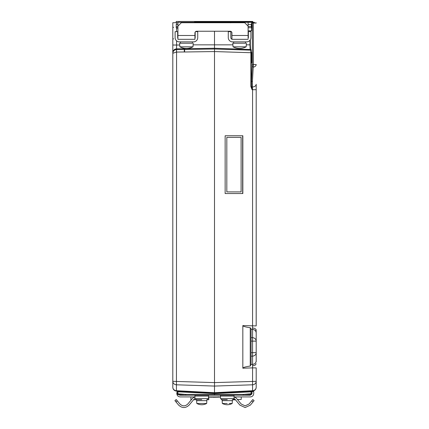 <?xml version="1.0" encoding="UTF-8"?>
<svg xmlns="http://www.w3.org/2000/svg" width="429" height="429" viewBox="0 0 429 429"><rect width="100%" height="100%" fill="white"/><g stroke="black" fill="none" stroke-linecap="round" stroke-linejoin="round"><path stroke-width="0.64" d="M209.974 396.922L208.784 397.007M218.029 396.787L218.029 397.072L213.336 397.243L218.758 397.141L218.758 396.771M218.758 397.125L213.336 397.227M192.38 41.87L192.38 43.232L186.422 43.232C178.737 43.232 178.737 43.232 186.422 43.232C195.206 43.232 195.206 43.232 186.422 43.232L179.617 43.232L179.869 46.825L186.422 46.825L182.765 46.825M245.554 41.87L245.554 43.232L239.602 43.232C231.917 43.232 231.917 43.232 239.602 43.232C248.38 43.232 248.38 43.232 239.602 43.232L232.791 43.232L233.049 46.825C237.414 49.045 241.784 49.045 246.149 46.825L233.049 46.825M180.952 46.825L181.783 46.825M227.263 399.646C234.947 399.646 234.947 399.646 227.263 399.646L221.305 399.646L221.305 398.627M234.068 395.222L234.068 398.627L234.722 398.927L239.913 405.121L245.131 407.55L250.343 405.121L252.997 401.957L251.694 400.863L249.04 404.027L245.131 405.85L241.216 404.027L236.025 397.833L234.068 396.922L250.322 396.922C252.386 396.723 253.523 395.586 253.721 393.522L253.721 391.521L252.021 391.521L252.021 393.522L250.322 395.222L243.082 395.222L243.125 394.417L243.082 395.222L185.918 395.222L185.875 394.417L185.585 395.206L177.938 394.541L177.869 391.816L177.064 391.816L177.869 391.656L177.295 391.816M232.368 399.646L232.368 400.665L222.158 400.665L222.329 403.474L227.263 403.474L222.329 403.474C225.616 405.158 228.909 405.158 232.196 403.474L229.07 403.474M256.172 325.911L256.193 84.266A3.829 2.708 180 0 1 252.365 86.969L252.563 89.699L256.193 89.699L256.193 325.911L242.835 325.584L242.835 368.2L252.563 367.878L252.601 365.819L252.563 367.878L256.193 367.878L256.193 387.248A3.829 3.47 180 0 1 252.563 390.712L252.563 391.071L214.5 393.066L214.5 51.56L250.874 52.719L250.874 86.551L251.233 86.551L252.064 89.672L252.091 86.958L251.233 86.551L251.233 52.719L250.89 52.719L250.74 50.166A0.338 0.338 140.2 0 0 251.088 49.828L251.233 52.719M251.871 62.559C251.566 64.312 251.566 50.912 251.871 52.66C252.204 52.386 252.204 62.838 251.871 62.559M251.598 24.088L251.721 26.469L251.378 26.469L251.255 24.426L251.598 23.064L252.654 22.726A0.338 0.338 90 0 0 252.316 23.064L251.598 23.064M250.311 31.66L250.311 30.808L251.598 30.808L251.598 28.067L251.255 27.729L248.107 27.729M251.512 81.172L252.268 66.57L253.335 67.149A3.829 2.708 0 0 0 256.193 64.532L253.394 64.532L252.091 86.958L252.365 86.969L252.365 81.773L251.512 81.172L251.238 86.358M251.255 24.426L248.107 24.426M250.525 49.147A0.338 0.338 -39.8 0 1 250.171 49.491L249.962 44.847L250.311 44.847L250.525 49.147L251.088 49.828M251.598 30.808L248.107 30.808M251.721 26.469L251.721 28.024L251.378 26.469L248.107 26.469M242.841 193.527L242.841 135.762L225.145 135.762L225.145 193.527L242.841 193.527M250.874 86.551L252.064 89.672L252.563 89.699L252.563 329.375C254.767 329.676 255.979 330.829 256.193 332.84L256.193 361.781M251.936 22.726L252.654 22.726M184.293 48.338L184.293 51.995L214.5 51.56L214.5 48.246L250.171 49.491L250.74 50.166L214.5 49.019L184.631 49.442L184.631 48.767L214.5 48.246L214.5 31.237M225.145 193.527L242.658 193.527L242.658 135.762L225.145 135.762M214.5 52.864L214.489 53.298L214.489 52.864M252.563 367.878L252.563 384.797A3.829 3.47 0 0 0 256.193 381.333L256.193 367.878M242.835 325.584C242.884 326.276 245.356 327 250.252 327.756L250.252 366.034C245.356 366.79 242.884 367.514 242.835 368.2M250.252 366.034L251.088 364.462L252.563 364.409L252.601 365.819L252.563 356.129A3.829 3.47 0 0 0 256.193 352.665L256.193 341.125A3.829 3.47 180 0 0 252.563 337.661L252.563 341.125L256.193 341.125M250.252 327.756L251.088 328.829L251.088 364.462M256.193 84.266L256.193 89.699M252.563 325.911L252.601 327.965L254.585 328.346L255.941 329.29L256.193 332.84L256.129 329.66M248.107 27.692L251.255 27.729M254.402 22.726L254.402 22.303L231.944 22.303L248.107 22.303L248.107 35.489L231.944 35.489L231.944 32.936A1.7 1.7 0 0 0 230.239 31.237L196.632 31.237A1.7 1.7 0 0 0 194.932 32.936L194.932 39.318L177.912 39.318L177.912 38.513A1.7 1.7 0 0 1 177.66 37.618L177.66 31.66L175.107 31.66L175.107 37.618A4.252 4.252 0 0 0 179.36 41.87L193.484 41.87A4.252 4.252 0 0 0 197.737 37.618L197.737 31.66L195.506 31.66M253.303 22.726L253.394 64.532L252.316 64.532L252.316 23.064L256.193 23.064A0.338 0.338 0 0 0 255.85 22.726M252.745 22.726L252.408 23.064M184.62 51.989L184.631 49.442L184.293 49.78L184.293 51.989M177.912 27.692L176.555 27.692L176.555 28.11L176.212 27.772L176.212 27.354L176.555 27.692M226.818 137.382L241.114 137.382L241.114 191.902L226.818 191.902L226.818 137.382L241.114 137.382M176.437 384.797L176.571 49.528L176.437 52.075L172.807 53.276L172.807 381.333A3.829 3.47 -0 0 0 176.437 384.797L214.5 386.068L252.563 384.797L252.563 390.712L214.5 392.707L176.437 390.712A3.829 3.47 180 0 1 172.807 387.248L172.807 381.333L172.807 387.248A3.829 3.47 180 0 0 176.437 390.712L176.437 384.797M252.601 327.965L252.563 329.375L251.088 329.327M256.193 381.333L214.5 382.604L172.807 381.333M256.193 360.945C255.979 362.955 254.767 364.114 252.563 364.409M177.912 22.303L194.932 22.303L177.912 22.303L177.912 39.318M231.944 22.726L231.944 22.303L194.932 22.303L194.932 22.726M177.912 28.11L176.555 28.11L177.912 28.11M177.912 26.469L176.212 26.469L176.212 27.354M172.807 136.567L172.807 38.964M173.659 38.835L172.807 38.878L172.807 22.726L172.807 52.687A3.829 3.823 0 0 1 176.571 48.868L184.293 48.734M176.437 49.533C174.217 49.844 173.01 51.089 172.807 53.276M252.563 391.071A3.829 3.829 0 0 0 256.193 387.248A3.829 3.829 0 0 1 252.563 391.071M256.193 352.665L252.563 352.665L252.563 356.129L251.088 356.177M194.364 22.303A3.405 3.405 0 0 1 194.535 21.959L252.332 21.959A3.405 3.405 0 0 1 252.504 22.303M198.332 22.303L198.332 22.726M205.142 22.303L205.142 22.726M221.734 22.303L221.734 22.726M228.539 22.303L228.539 22.726L228.539 22.303M177.912 24.426L176.212 24.426L176.212 27.772M230.625 22.823L230.968 22.726M251.936 391.103L251.936 391.816L214.5 393.575L214.5 393.066L176.437 391.071L176.437 390.712M172.807 22.726L177.912 22.635M172.807 26.555A0.853 0.853 0 0 0 173.659 27.408A0.853 0.853 0 0 1 172.807 26.555A0.853 0.853 0 0 0 173.659 27.408A0.853 0.853 0 0 1 172.807 26.555M251.131 391.146L251.131 391.816L251.936 391.816L251.131 391.656M177.912 26.131L181.317 22.726L244.707 22.726L248.107 26.131M194.932 39.318L194.932 38.513A1.7 1.7 0 0 0 195.184 37.618L195.184 32.041M248.107 35.489L248.107 38.513A1.7 1.7 0 0 0 248.364 37.618L248.364 31.66L250.917 31.66L250.917 37.618A4.252 4.252 0 0 1 246.659 41.87L232.539 41.87A4.252 4.252 0 0 1 228.282 37.618L228.282 31.66L230.834 31.66L230.834 37.618A1.7 1.7 0 0 0 231.944 39.211L231.944 35.489M176.437 391.071A3.829 3.829 0 0 1 172.807 387.248A3.829 3.829 0 0 0 176.437 391.071L177.869 391.146L177.869 391.656M177.869 391.816L214.5 393.575L214.5 395.222M251.936 391.816L251.834 393.736L251.029 393.736L251.062 394.541L243.415 395.206L243.388 394.401L185.875 394.417M248.107 39.318L231.944 39.318M177.064 391.103L177.166 393.736A0.853 0.853 0 0 0 177.938 394.541L180.212 395.222L185.918 395.222L185.585 395.206L185.918 395.222L185.585 395.206L185.612 394.401L177.166 393.736A0.853 0.853 0 0 0 177.938 394.541M177.295 391.119L177.295 391.629M243.082 395.222L243.415 395.206M177.064 391.618L176.807 393.522C177.011 395.586 178.142 396.723 180.212 396.922L194.932 396.922L192.975 397.833L187.784 404.027C185.172 406.435 182.566 406.435 179.96 404.027L176.212 399.56L174.962 400.718M251.062 394.541A0.853 0.853 0 0 0 251.834 393.736L251.834 393.736A0.853 0.853 0 0 1 251.062 394.541M234.068 398.627L220.452 398.627L220.452 395.222M208.548 395.222L208.548 398.627L194.932 398.627L194.932 395.222M208.548 396.922L220.452 396.922M235.113 399.844L232.368 399.844M237.398 399.469L241.216 399.469L241.216 396.922M233.22 399.469L235.178 399.469M191.382 399.731L190.916 399.731L190.916 396.922M208.784 396.922L208.784 399.731L206.842 399.731M196.632 399.731L193.608 399.731M192.685 46.825L186.422 46.825M190.079 46.825L191.012 46.825M191.897 46.825L192.498 46.825M234.127 46.825L234.958 46.825M235.939 46.825L239.602 46.825M243.259 46.825L244.187 46.825M245.072 46.825L245.678 46.825M245.86 46.825L246.149 46.825L246.407 43.232M201.737 399.646C209.422 399.646 209.422 399.646 201.737 399.646L195.78 399.646L195.78 398.627M194.932 398.627L194.278 398.927L189.087 405.121C185.607 408.328 182.132 408.328 178.657 405.121L176.003 401.957L177.306 400.863M193.227 43.232L192.975 46.825C188.604 49.045 184.239 49.045 179.869 46.825M198.976 403.474L206.671 403.474L206.842 400.665L196.632 400.665L196.804 403.474L203.544 403.474M206.842 400.665L206.842 399.646M176.212 399.56L174.909 400.654L176.003 401.957M251.694 400.863L252.788 399.56L254.091 400.654L252.997 401.957L254.091 400.654L252.788 399.56M230.024 403.474L230.711 403.474M231.381 403.474L231.837 403.474M197.597 403.474L198.23 403.474M204.499 403.474L205.185 403.474M205.856 403.474L206.311 403.474M206.671 403.474C203.384 405.158 200.091 405.158 196.804 403.474M252.788 22.303L252.788 21.45L176.212 21.45L176.212 22.667M250.311 39.8L250.311 44.847M252.316 64.532L252.268 66.57M249.962 40.305L249.962 44.847L246.289 44.847M232.909 44.847L193.114 44.847M249.962 30.808L249.962 31.66M176.48 52.075L184.293 51.963M184.631 48.386L184.631 48.767A0.338 0.338 0 0 0 184.293 49.104M179.746 45.024L176.571 45.024L176.571 49.528L184.293 49.415M256.193 363.765L255.153 365.176L252.601 365.819M251.088 352.713L252.563 352.665L252.563 341.125L251.088 341.076M251.088 337.612L252.563 337.661L252.563 329.375M253.207 64.532L253.153 67.165M184.293 51.41L184.615 51.319M172.807 45.024L176.571 45.024L176.571 40.83M176.571 31.66L176.571 28.11M176.571 24.426L176.571 22.662M248.075 391.307L248.075 391.816M177.912 35.489L194.932 35.489M251.131 391.816L251.029 393.736L243.388 394.401M180.925 391.816L180.925 391.307M234.068 396.074L220.452 396.074M194.932 396.074L208.548 396.074M234.706 399.469L234.706 399.844M210.73 397.19L220.452 397.066M210.73 397.174L208.553 397.05M180.464 41.87L180.464 43.232M233.644 41.87L233.644 43.232M233.22 399.646L233.22 398.627M207.695 399.646L207.695 398.627M222.158 399.646L222.158 400.665M196.632 399.646L196.632 400.665M232.196 403.474L232.368 400.665"/></g></svg>
